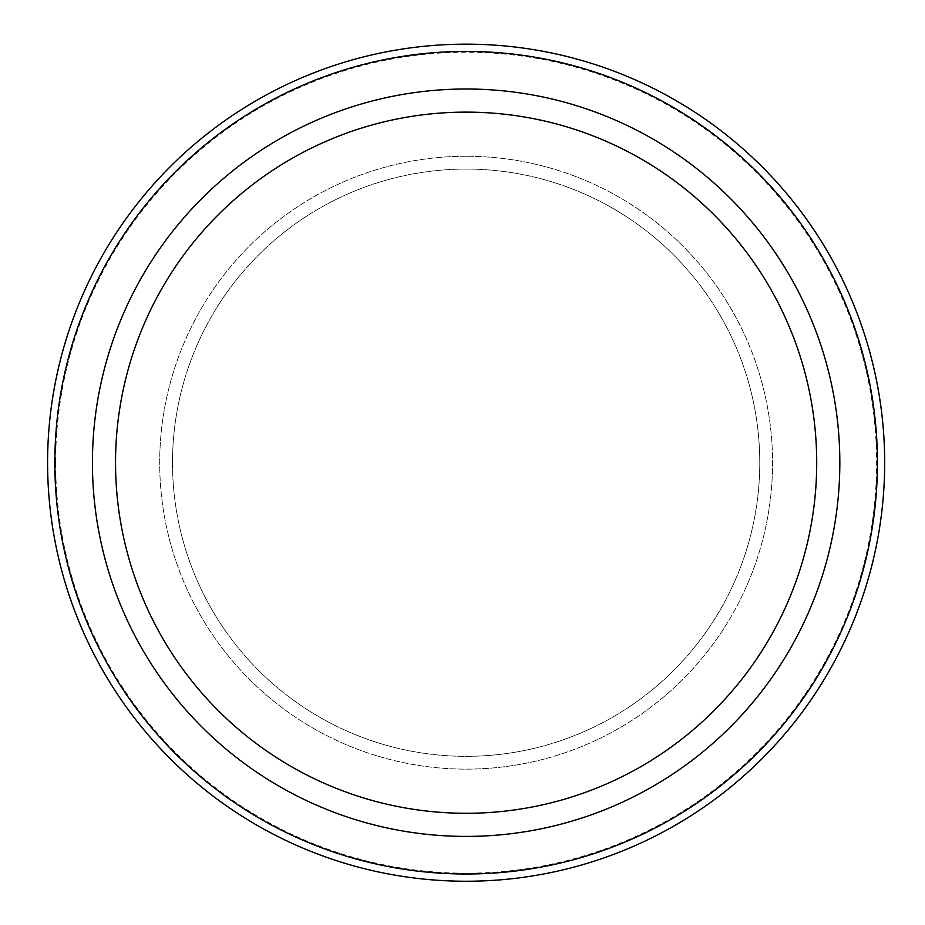 <?xml version="1.0" encoding="UTF-8"?>
<svg xmlns="http://www.w3.org/2000/svg" width="925" height="925" viewBox="0 0 925 925"><rect width="100%" height="100%" fill="white"/><g stroke="black" fill="none" stroke-linecap="round" stroke-linejoin="round"><path stroke-width="0.69" stroke-dasharray="4.62 3.47" d="M55.65 462.708A410.48 410.48 0 0 0 671.365 818.186A410.48 410.48 0 0 0 671.365 107.219A410.48 410.48 0 0 0 55.65 462.708M875.929 547.808A418.551 418.551 0 0 0 334.919 65.259A418.551 418.551 0 0 0 187.532 775.058A418.551 418.551 0 0 0 875.929 547.808M464.535 836.408A373.7 373.7 0 0 0 790.563 277.234A373.7 373.7 0 0 0 143.294 274.471A373.7 373.7 0 0 0 464.535 836.408A373.7 373.7 0 0 0 790.563 277.234A373.7 373.7 0 0 0 143.294 274.471A373.7 373.7 0 0 0 464.535 836.408A373.7 373.7 0 0 0 790.563 277.234A373.7 373.7 0 0 0 143.294 274.471A373.7 373.7 0 0 0 464.535 836.408A373.7 373.7 0 0 0 790.563 277.234A373.7 373.7 0 0 0 143.294 274.471A373.7 373.7 0 0 0 464.535 836.408A373.7 373.7 0 0 0 790.563 277.234A373.7 373.7 0 0 0 143.294 274.471A373.7 373.7 0 0 0 464.535 836.408A373.7 373.7 0 0 0 790.563 277.234A373.7 373.7 0 0 0 143.294 274.471A373.7 373.7 0 0 0 464.535 836.408A373.7 373.7 0 0 0 790.563 277.234A373.7 373.7 0 0 0 143.294 274.471A373.7 373.7 0 0 0 464.535 836.408A373.7 373.7 0 0 0 790.563 277.234A373.7 373.7 0 0 0 143.294 274.471A373.7 373.7 0 0 0 464.535 836.408A373.7 373.7 0 0 0 790.563 277.234A373.7 373.7 0 0 0 143.294 274.471A373.7 373.7 0 0 0 464.535 836.408A373.7 373.7 0 0 0 790.563 277.234A373.7 373.7 0 0 0 143.294 274.471A373.7 373.7 0 0 0 464.535 836.408M115.544 462.708A350.587 350.587 0 0 0 641.418 766.316A350.587 350.587 0 0 0 641.418 159.088A350.587 350.587 0 0 0 115.544 462.708A350.587 350.587 0 0 0 641.418 766.316A350.587 350.587 0 0 0 641.418 159.088A350.587 350.587 0 0 0 115.544 462.708A350.587 350.587 0 0 0 641.418 766.316A350.587 350.587 0 0 0 641.418 159.088A350.587 350.587 0 0 0 115.544 462.708A350.587 350.587 0 0 0 641.418 766.316A350.587 350.587 0 0 0 641.418 159.088A350.587 350.587 0 0 0 115.544 462.708A350.587 350.587 0 0 0 641.418 766.316A350.587 350.587 0 0 0 641.418 159.088A350.587 350.587 0 0 0 115.544 462.708M92.431 462.708A373.7 373.7 0 0 0 652.981 786.343A373.7 373.7 0 0 0 652.981 139.074A373.7 373.7 0 0 0 92.431 462.708A373.7 373.7 0 0 0 652.981 786.343A373.7 373.7 0 0 0 652.981 139.074A373.7 373.7 0 0 0 92.431 462.708M467.437 156.267A306.441 306.441 0 0 1 730.854 617.056A306.441 306.441 0 0 1 200.101 614.79A306.441 306.441 0 0 1 467.437 156.267A306.441 306.441 0 0 0 200.101 614.79A306.441 306.441 0 0 0 730.854 617.056A306.441 306.441 0 0 0 467.437 156.267M467.379 169.078A293.618 293.618 0 0 0 211.224 608.43A293.618 293.618 0 0 0 719.789 610.604A293.618 293.618 0 0 0 467.379 169.078A293.618 293.618 0 0 1 719.789 610.604A293.618 293.618 0 0 1 211.224 608.43A293.618 293.618 0 0 1 467.379 169.078M464.627 813.283A350.587 350.587 0 0 0 770.49 288.704A350.587 350.587 0 0 0 163.262 286.114A350.587 350.587 0 0 0 464.627 813.283A350.587 350.587 0 0 0 770.49 288.704A350.587 350.587 0 0 0 163.262 286.114A350.587 350.587 0 0 0 464.627 813.283A350.587 350.587 0 0 0 770.49 288.704A350.587 350.587 0 0 0 163.262 286.114A350.587 350.587 0 0 0 464.627 813.283A350.587 350.587 0 0 0 770.49 288.704A350.587 350.587 0 0 0 163.262 286.114A350.587 350.587 0 0 0 464.627 813.283A350.587 350.587 0 0 0 770.49 288.704A350.587 350.587 0 0 0 163.262 286.114A350.587 350.587 0 0 0 464.627 813.283A350.587 350.587 0 0 0 770.49 288.704A350.587 350.587 0 0 0 163.262 286.114A350.587 350.587 0 0 0 464.627 813.283A350.587 350.587 0 0 0 770.49 288.704A350.587 350.587 0 0 0 163.262 286.114A350.587 350.587 0 0 0 464.627 813.283"/><path stroke-width="1.39" d="M875.929 547.808A418.551 418.551 0 0 0 334.919 65.259A418.551 418.551 0 0 0 187.532 775.058A418.551 418.551 0 0 0 875.929 547.808M54.841 462.708A411.29 411.29 0 0 1 466.131 51.418A411.29 411.29 0 0 1 877.42 462.708A411.29 411.29 0 0 1 466.131 873.998A411.29 411.29 0 0 1 54.841 462.708M115.544 462.708A350.587 350.587 0 0 0 641.418 766.316A350.587 350.587 0 0 0 641.418 159.088A350.587 350.587 0 0 0 115.544 462.708M92.431 462.708A373.7 373.7 0 0 0 652.981 786.343A373.7 373.7 0 0 0 652.981 139.074A373.7 373.7 0 0 0 92.431 462.708"/></g></svg>

